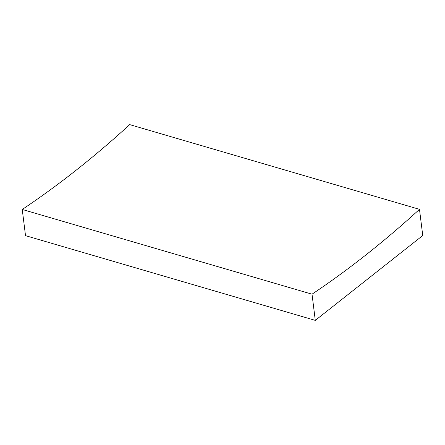 <?xml version="1.0" encoding="UTF-8"?>
<svg xmlns="http://www.w3.org/2000/svg" width="445" height="445" viewBox="0 0 445 445"><rect width="100%" height="100%" fill="white"/><g stroke="black" fill="none" stroke-linecap="round" stroke-linejoin="round"><path stroke-width="0.67" d="M419.485 209.345L129.712 124.622A1172.397 650.267 -73.7 0 1 22.25 209.462L25.515 235.655L315.288 320.378L422.75 235.538L419.485 209.345A1172.397 650.267 -73.7 0 1 312.023 294.184L22.25 209.462M312.023 294.184L315.288 320.378"/></g></svg>
